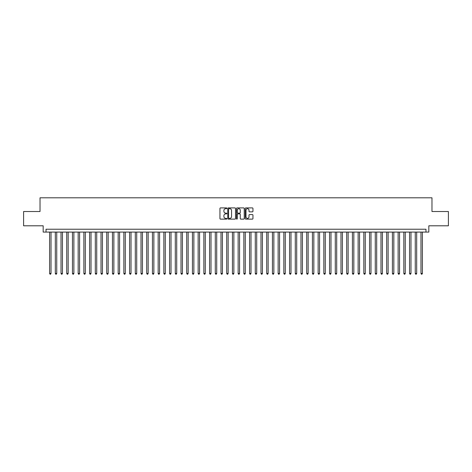 <?xml version="1.0" encoding="UTF-8"?>
<svg xmlns="http://www.w3.org/2000/svg" width="472" height="472" viewBox="0 0 472 472"><rect width="100%" height="100%" fill="white"/><g stroke="black" fill="none" stroke-linecap="round" stroke-linejoin="round"><path stroke-width="0.71" d="M226.861 208.299A0.395 0.395 0 0 0 226.466 207.91L220.507 207.91A0.56 0.56 0 0 0 219.946 208.471L219.946 218.565A0.56 0.56 0 0 0 220.507 219.126L226.466 219.126A0.395 0.395 0 0 0 226.861 218.731A0.395 0.395 0 0 0 226.466 218.341L225.693 218.341A1.794 1.794 0 0 1 223.899 216.548L223.899 215.704A1.794 1.794 0 0 1 225.693 213.91L226.466 213.91A0.395 0.395 0 0 0 226.861 213.515A0.395 0.395 0 0 0 226.466 213.126L225.693 213.126A1.794 1.794 0 0 1 223.899 211.332L223.899 210.488A1.794 1.794 0 0 1 225.693 208.695L226.466 208.695A0.395 0.395 0 0 0 226.861 208.299M252.39 211.863A0.56 0.56 0 0 0 252.951 211.303L252.951 208.471A0.56 0.56 0 0 0 252.39 207.91L245.77 207.91A0.56 0.56 0 0 0 245.21 208.471L245.21 218.565A0.56 0.56 0 0 0 245.77 219.126L252.39 219.126A0.56 0.56 0 0 0 252.951 218.565L252.951 215.143A0.56 0.56 0 0 0 252.39 214.583L249.558 214.583A0.56 0.56 0 0 0 248.998 215.143L248.998 216.843A1.499 1.499 0 0 1 247.499 218.341A1.499 1.499 0 0 1 245.995 216.843L245.995 210.193A1.499 1.499 0 0 1 247.499 208.695A1.499 1.499 0 0 1 248.998 210.193L248.998 211.303A0.56 0.56 0 0 0 249.558 211.863L252.39 211.863M425.974 232.088L428.83 232.088L428.83 225.799L448.4 225.799L448.4 211.515L431.974 211.515L431.974 197.803L40.026 197.803L40.026 211.515L23.6 211.515L23.6 225.799L43.17 225.799L43.17 232.088L425.974 232.088L425.974 229.227L46.026 229.227L46.026 232.088M235.51 208.471A0.56 0.56 0 0 0 234.95 207.91L228.33 207.91A0.56 0.56 0 0 0 227.769 208.471L227.769 218.565A0.56 0.56 0 0 0 228.33 219.126L234.95 219.126A0.56 0.56 0 0 0 235.51 218.565L235.51 208.471M237.05 207.91L243.67 207.91A0.56 0.56 0 0 1 244.23 208.471L244.23 218.565A0.56 0.56 0 0 1 243.67 219.126L240.838 219.126A0.56 0.56 0 0 1 240.277 218.565L240.277 214.471A0.56 0.56 0 0 0 239.717 213.91L237.835 213.91A0.56 0.56 0 0 0 237.274 214.471L237.274 218.731A0.395 0.395 0 0 1 236.885 219.126A0.395 0.395 0 0 1 236.49 218.731L236.49 208.471A0.56 0.56 0 0 1 237.05 207.91M228.95 208.695A0.395 0.395 0 0 0 228.554 209.084L228.554 217.946A0.395 0.395 0 0 0 228.95 218.341L229.764 218.341A1.794 1.794 0 0 0 231.557 216.548L231.557 210.488A1.794 1.794 0 0 0 229.764 208.695L228.95 208.695M240.277 210.223A1.499 1.499 0 0 0 238.779 208.724A1.499 1.499 0 0 0 237.274 210.223L237.274 212.565A0.56 0.56 0 0 0 237.835 213.126L239.717 213.126A0.56 0.56 0 0 0 240.277 212.565L240.277 210.223M49.595 232.088L49.595 273.453L51.023 273.453L51.023 232.088M51.023 273.453L50.598 274.197L50.026 274.197L49.595 273.453M55.312 232.088L55.312 273.453L56.74 273.453L56.74 232.088M56.74 273.453L56.31 274.197L55.737 274.197L55.312 273.453M61.024 232.088L61.024 273.453L62.451 273.453L62.451 232.088M62.451 273.453L62.021 274.197L61.454 274.197L61.024 273.453M66.735 232.088L66.735 273.453L68.163 273.453L68.163 232.088M68.163 273.453L67.738 274.197L67.166 274.197L66.735 273.453M72.452 232.088L72.452 273.453L73.88 273.453L73.88 232.088M73.88 273.453L73.449 274.197L72.877 274.197L72.452 273.453M78.163 232.088L78.163 273.453L79.591 273.453L79.591 232.088M79.591 273.453L79.166 274.197L78.594 274.197L78.163 273.453M83.88 232.088L83.88 273.453L85.308 273.453L85.308 232.088M85.308 273.453L84.877 274.197L84.305 274.197L83.88 273.453M89.591 232.088L89.591 273.453L91.019 273.453L91.019 232.088M91.019 273.453L90.589 274.197L90.022 274.197L89.591 273.453M95.303 232.088L95.303 273.453L96.73 273.453L96.73 232.088M96.73 273.453L96.306 274.197L95.733 274.197L95.303 273.453M101.02 232.088L101.02 273.453L102.448 273.453L102.448 232.088M102.448 273.453L102.017 274.197L101.445 274.197L101.02 273.453M106.731 232.088L106.731 273.453L108.159 273.453L108.159 232.088M108.159 273.453L107.734 274.197L107.162 274.197L106.731 273.453M112.448 232.088L112.448 273.453L113.876 273.453L113.876 232.088M113.876 273.453L113.445 274.197L112.873 274.197L112.448 273.453M118.159 232.088L118.159 273.453L119.587 273.453L119.587 232.088M119.587 273.453L119.156 274.197L118.59 274.197L118.159 273.453M123.87 232.088L123.87 273.453L125.298 273.453L125.298 232.088M125.298 273.453L124.873 274.197L124.301 274.197L123.87 273.453M129.588 232.088L129.588 273.453L131.015 273.453L131.015 232.088M131.015 273.453L130.585 274.197L130.012 274.197L129.588 273.453M135.299 232.088L135.299 273.453L136.727 273.453L136.727 232.088M136.727 273.453L136.302 274.197L135.73 274.197L135.299 273.453M141.01 232.088L141.01 273.453L142.444 273.453L142.444 232.088M142.444 273.453L142.013 274.197L141.441 274.197L141.01 273.453M146.727 232.088L146.727 273.453L148.155 273.453L148.155 232.088M148.155 273.453L147.724 274.197L147.152 274.197L146.727 273.453M152.438 232.088L152.438 273.453L153.866 273.453L153.866 232.088M153.866 273.453L153.441 274.197L152.869 274.197L152.438 273.453M158.155 232.088L158.155 273.453L159.583 273.453L159.583 232.088M159.583 273.453L159.153 274.197L158.58 274.197L158.155 273.453M163.867 232.088L163.867 273.453L165.294 273.453L165.294 232.088M165.294 273.453L164.87 274.197L164.297 274.197L163.867 273.453M169.578 232.088L169.578 273.453L171.012 273.453L171.012 232.088M171.012 273.453L170.581 274.197L170.008 274.197L169.578 273.453M175.295 232.088L175.295 273.453L176.723 273.453L176.723 232.088M176.723 273.453L176.292 274.197L175.72 274.197L175.295 273.453M181.006 232.088L181.006 273.453L182.434 273.453L182.434 232.088M182.434 273.453L182.009 274.197L181.437 274.197L181.006 273.453M186.723 232.088L186.723 273.453L188.151 273.453L188.151 232.088M188.151 273.453L187.72 274.197L187.148 274.197L186.723 273.453M192.434 232.088L192.434 273.453L193.862 273.453L193.862 232.088M193.862 273.453L193.431 274.197L192.865 274.197L192.434 273.453M198.146 232.088L198.146 273.453L199.573 273.453L199.573 232.088M199.573 273.453L199.149 274.197L198.576 274.197L198.146 273.453M203.863 232.088L203.863 273.453L205.29 273.453L205.29 232.088M205.29 273.453L204.86 274.197L204.287 274.197L203.863 273.453M209.574 232.088L209.574 273.453L211.002 273.453L211.002 232.088M211.002 273.453L210.577 274.197L210.005 274.197L209.574 273.453M215.291 232.088L215.291 273.453L216.719 273.453L216.719 232.088M216.719 273.453L216.288 274.197L215.716 274.197L215.291 273.453M221.002 232.088L221.002 273.453L222.43 273.453L222.43 232.088M222.43 273.453L221.999 274.197L221.433 274.197L221.002 273.453M226.713 232.088L226.713 273.453L228.141 273.453L228.141 232.088M228.141 273.453L227.716 274.197L227.144 274.197L226.713 273.453M232.43 232.088L232.43 273.453L233.858 273.453L233.858 232.088M233.858 273.453L233.428 274.197L232.855 274.197L232.43 273.453M238.142 232.088L238.142 273.453L239.57 273.453L239.57 232.088M239.57 273.453L239.145 274.197L238.572 274.197L238.142 273.453M243.859 232.088L243.859 273.453L245.287 273.453L245.287 232.088M245.287 273.453L244.856 274.197L244.284 274.197L243.859 273.453M249.57 232.088L249.57 273.453L250.998 273.453L250.998 232.088M250.998 273.453L250.567 274.197L250.001 274.197L249.57 273.453M255.281 232.088L255.281 273.453L256.709 273.453L256.709 232.088M256.709 273.453L256.284 274.197L255.712 274.197L255.281 273.453M260.998 232.088L260.998 273.453L262.426 273.453L262.426 232.088M262.426 273.453L261.995 274.197L261.423 274.197L260.998 273.453M266.709 232.088L266.709 273.453L268.137 273.453L268.137 232.088M268.137 273.453L267.712 274.197L267.14 274.197L266.709 273.453M272.427 232.088L272.427 273.453L273.854 273.453L273.854 232.088M273.854 273.453L273.424 274.197L272.851 274.197L272.427 273.453M278.138 232.088L278.138 273.453L279.566 273.453L279.566 232.088M279.566 273.453L279.135 274.197L278.568 274.197L278.138 273.453M283.849 232.088L283.849 273.453L285.277 273.453L285.277 232.088M285.277 273.453L284.852 274.197L284.28 274.197L283.849 273.453M289.566 232.088L289.566 273.453L290.994 273.453L290.994 232.088M290.994 273.453L290.563 274.197L289.991 274.197L289.566 273.453M295.277 232.088L295.277 273.453L296.705 273.453L296.705 232.088M296.705 273.453L296.28 274.197L295.708 274.197L295.277 273.453M300.988 232.088L300.988 273.453L302.422 273.453L302.422 232.088M302.422 273.453L301.991 274.197L301.419 274.197L300.988 273.453M306.706 232.088L306.706 273.453L308.133 273.453L308.133 232.088M308.133 273.453L307.703 274.197L307.13 274.197L306.706 273.453M312.417 232.088L312.417 273.453L313.845 273.453L313.845 232.088M313.845 273.453L313.42 274.197L312.847 274.197L312.417 273.453M318.134 232.088L318.134 273.453L319.562 273.453L319.562 232.088M319.562 273.453L319.131 274.197L318.559 274.197L318.134 273.453M323.845 232.088L323.845 273.453L325.273 273.453L325.273 232.088M325.273 273.453L324.848 274.197L324.276 274.197L323.845 273.453M329.556 232.088L329.556 273.453L330.99 273.453L330.99 232.088M330.99 273.453L330.559 274.197L329.987 274.197L329.556 273.453M335.273 232.088L335.273 273.453L336.701 273.453L336.701 232.088M336.701 273.453L336.271 274.197L335.698 274.197L335.273 273.453M340.985 232.088L340.985 273.453L342.412 273.453L342.412 232.088M342.412 273.453L341.988 274.197L341.415 274.197L340.985 273.453M346.702 232.088L346.702 273.453L348.129 273.453L348.129 232.088M348.129 273.453L347.699 274.197L347.127 274.197L346.702 273.453M352.413 232.088L352.413 273.453L353.841 273.453L353.841 232.088M353.841 273.453L353.41 274.197L352.844 274.197L352.413 273.453M358.124 232.088L358.124 273.453L359.552 273.453L359.552 232.088M359.552 273.453L359.127 274.197L358.555 274.197L358.124 273.453M363.841 232.088L363.841 273.453L365.269 273.453L365.269 232.088M365.269 273.453L364.838 274.197L364.266 274.197L363.841 273.453M369.552 232.088L369.552 273.453L370.98 273.453L370.98 232.088M370.98 273.453L370.555 274.197L369.983 274.197L369.552 273.453M375.269 232.088L375.269 273.453L376.697 273.453L376.697 232.088M376.697 273.453L376.267 274.197L375.694 274.197L375.269 273.453M380.981 232.088L380.981 273.453L382.408 273.453L382.408 232.088M382.408 273.453L381.978 274.197L381.411 274.197L380.981 273.453M386.692 232.088L386.692 273.453L388.12 273.453L388.12 232.088M388.12 273.453L387.695 274.197L387.123 274.197L386.692 273.453M392.409 232.088L392.409 273.453L393.837 273.453L393.837 232.088M393.837 273.453L393.406 274.197L392.834 274.197L392.409 273.453M398.12 232.088L398.12 273.453L399.548 273.453L399.548 232.088M399.548 273.453L399.123 274.197L398.551 274.197L398.12 273.453M403.837 232.088L403.837 273.453L405.265 273.453L405.265 232.088M405.265 273.453L404.834 274.197L404.262 274.197L403.837 273.453M409.548 232.088L409.548 273.453L410.976 273.453L410.976 232.088M410.976 273.453L410.546 274.197L409.979 274.197L409.548 273.453M415.26 232.088L415.26 273.453L416.688 273.453L416.688 232.088M416.688 273.453L416.263 274.197L415.69 274.197L415.26 273.453M420.977 232.088L420.977 273.453L422.405 273.453L422.405 232.088M422.405 273.453L421.974 274.197L421.402 274.197L420.977 273.453"/></g></svg>
